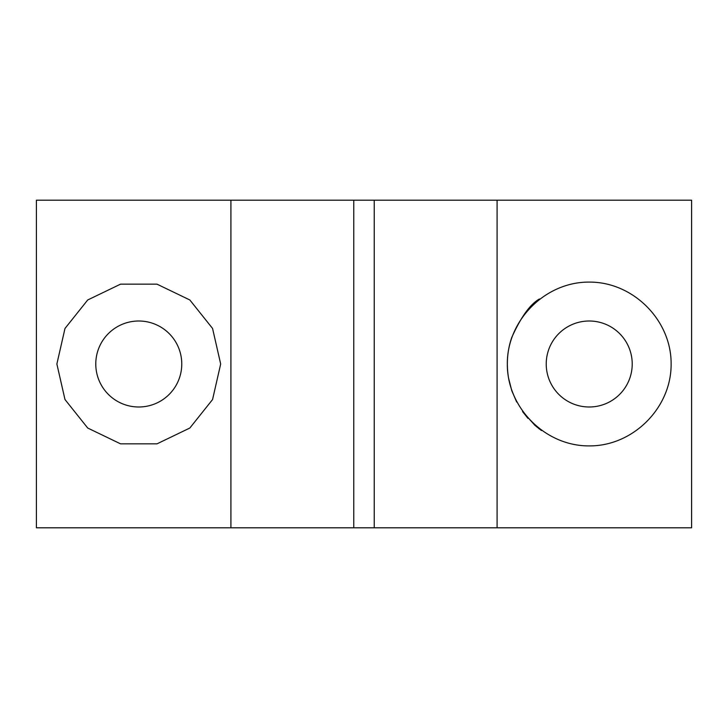 <?xml version="1.0" encoding="UTF-8"?>
<svg xmlns="http://www.w3.org/2000/svg" width="728" height="728" viewBox="0 0 728 728"><rect width="100%" height="100%" fill="white"/><g stroke="black" fill="none" stroke-linecap="round" stroke-linejoin="round"><path stroke-width="1.09" d="M374.238 200.2L374.238 527.8L353.762 527.8L353.762 200.2L691.6 200.2L691.6 527.8L497.088 527.8L497.088 200.2M353.762 527.8L36.4 527.8L36.4 200.2L353.762 200.2M230.912 527.8L230.912 200.2M374.238 527.8L497.088 527.8M507.325 364C506.997 407.826 545.399 446.228 589.225 445.9C633.051 446.228 671.453 407.826 671.125 364C671.453 320.174 633.051 281.772 589.225 282.1C545.399 281.772 506.997 320.174 507.325 364M508.49 377.777L511.693 390.39M511.793 390.681L516.58 401.829M522.54 411.538L527.927 418.318M522.558 411.575L534.798 425.197L539.457 429.047M541.477 430.548L534.971 425.352M516.698 402.038L511.902 390.991M508.49 377.741C506.279 363.864 507.316 350.577 511.602 337.883M511.702 337.583C520.92 317.062 530.166 304.195 539.43 298.981M95.778 364A42.998 42.998 0 0 1 160.269 326.763A42.998 42.998 0 0 1 160.269 401.237A42.998 42.998 0 0 1 95.778 364M220.675 364L212.567 328.464L189.835 299.972L157.002 284.157L120.548 284.157L87.715 299.972L64.983 328.464L56.875 364L64.983 399.536L87.715 428.028L120.548 443.843L157.002 443.843L189.835 428.028L212.567 399.536L220.675 364M546.227 364A42.998 42.998 0 0 1 610.719 326.763A42.998 42.998 0 0 1 610.719 401.237A42.998 42.998 0 0 1 546.227 364"/></g></svg>
